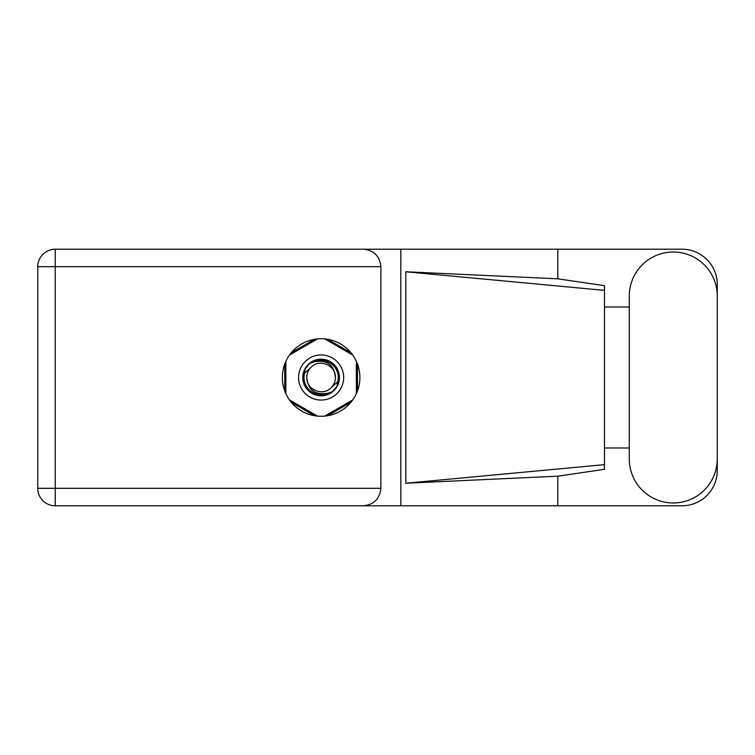 <?xml version="1.0" encoding="UTF-8"?>
<svg xmlns="http://www.w3.org/2000/svg" width="755" height="755" viewBox="0 0 755 755"><rect width="100%" height="100%" fill="white"/><g stroke="black" fill="none" stroke-linecap="round" stroke-linejoin="round"><path stroke-width="1.13" d="M314.542 339.288L291.307 352.708M350.915 352.708L327.67 339.288M357.483 390.92L357.483 364.08M327.67 415.712L350.915 402.292M291.307 402.292L314.542 415.712M284.739 364.08L284.739 390.92M629.283 458.983A43.988 43.988 0 0 0 673.262 502.972A43.988 43.988 0 0 0 717.25 458.983L717.25 296.017A43.988 43.988 0 0 0 673.262 252.028A43.988 43.988 0 0 0 629.283 296.017L629.283 458.983M321.111 338.731A38.769 38.769 0 0 0 282.342 377.5A38.769 38.769 0 0 0 321.111 416.269A38.769 38.769 0 0 0 359.88 377.5A38.769 38.769 0 0 0 321.111 338.731M717.25 447.979L717.25 470.544A35.24 35.24 0 0 1 682.01 505.784L55.228 505.784L55.228 488.306L380.888 488.306C379.774 498.847 373.942 504.68 363.4 505.784M629.283 447.979L604.472 447.979L604.472 469.317L557.785 476.178L557.785 505.784M557.785 476.178L405.803 483.228L405.803 271.772L604.472 290.364L604.472 285.683L557.785 278.822L557.785 249.216L682.01 249.216A35.24 35.24 0 0 1 717.25 284.456L717.25 307.021M405.803 483.228L604.472 464.636L604.472 290.364L604.472 307.011L629.283 307.021M557.785 278.822L405.803 271.772M557.785 249.216L400.82 249.216L400.82 505.784M380.888 266.694L55.228 266.694L55.228 488.306L37.75 488.306A17.478 17.478 0 0 0 55.228 505.784A17.478 17.478 0 0 1 37.75 488.306L37.75 266.694A17.478 17.478 0 0 1 55.228 249.216L363.4 249.216C373.942 250.32 379.774 256.153 380.888 266.694L380.888 488.306M400.82 249.216L363.4 249.216M604.472 307.011L604.472 447.989M298.555 377.5A22.556 22.556 0 0 0 321.111 400.056A22.556 22.556 0 0 0 343.667 377.5A22.556 22.556 0 0 0 321.111 354.944A22.556 22.556 0 0 0 298.555 377.5M302.783 377.5A18.328 18.328 0 0 0 321.111 395.828A18.328 18.328 0 0 0 339.439 377.5A18.328 18.328 0 0 0 321.111 359.172A18.328 18.328 0 0 0 302.783 377.5M304.548 373.14L310.994 367.383A14.307 14.307 0 0 0 306.804 377.5C308.134 390.25 315.184 395.488 327.953 393.204L332.275 391.779L336.947 386.315L337.674 381.86A17.129 17.129 0 0 0 314.269 361.796L309.946 363.221L305.275 368.685L304.548 373.14A17.129 17.129 0 0 0 327.953 393.204M310.994 367.383C319.186 358.248 336.079 365.25 335.418 377.5C334.078 364.75 327.028 359.512 314.269 361.796M337.674 381.86L331.228 387.617A14.307 14.307 0 0 0 335.418 377.5M331.228 387.617C323.027 396.752 306.143 389.75 306.804 377.5M324.744 338.901L352.717 355.058M289.505 355.058L317.477 338.901M285.862 393.648L285.862 361.352M317.477 416.099L289.505 399.942M352.717 399.942L324.744 416.099M356.351 361.352L356.351 393.648M37.75 266.694L55.228 266.694L55.228 249.216"/></g></svg>
